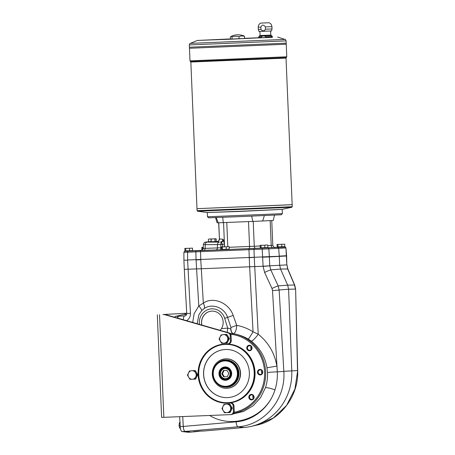 <?xml version="1.0" encoding="UTF-8"?>
<svg xmlns="http://www.w3.org/2000/svg" width="455" height="455" viewBox="0 0 455 455"><rect width="100%" height="100%" fill="white"/><g stroke="black" fill="none" stroke-linecap="round" stroke-linejoin="round"><path stroke-width="0.68" d="M284.693 246.963A1.069 1.035 86.8 0 1 285.774 247.952L278.682 248.35L279.268 256.131L286.604 255.716L285.95 247.929L285.393 247.082L277.624 247.361L278.682 248.35L268.848 248.857L269.337 256.643L286.616 255.983L268.672 256.944L279.279 256.398L279.643 265.032L280.576 269.064L270.77 269.861L269.724 265.834L263.098 266.402L264.617 272.443L272.005 288.498A5.352 0.364 155.3 0 1 278.164 285.911L279.137 289.977A5.352 0.29 176.7 0 1 272.511 290.529L277.3 371.854C277.613 378.071 276.828 384.083 274.951 389.889A8.025 1.342 18.4 0 0 265.475 387.632C267.068 382.786 267.745 377.758 267.506 372.56L267.005 367.771C265.111 356.874 259.89 348.007 251.353 341.165L248.259 339.089C243.527 336.37 238.562 334.584 233.369 333.725L233.335 333.725A40.319 38.368 -93.1 0 0 233.023 333.674L229.752 333.282M183.905 260.123L187.619 260.254L183.905 260.123L183.905 252.315L187.608 252.184L187.608 259.987L200.757 259.458A133.793 0.5 177.6 0 0 249.249 257.485L269.337 256.643L269.724 265.805L263.087 266.238L249.641 266.784L249.26 257.752L254.243 257.274M222.336 249.641A2.138 0.66 87.7 0 1 222.188 249.704L203.51 250.409A2.138 1.706 87.9 0 0 205.131 248.385L205.233 244.665L203.834 244.506M208.043 241.906L205.978 241.992C204.983 242.714 204.636 241.122 203.391 244.602L203.214 248.441L220.817 247.799L220.851 244.511A2.673 0.825 -92.3 0 1 221.238 242.293L220.368 242.071A2.673 2.616 96.8 0 0 222.842 239.29L223.405 239.768A2.673 2.429 150 0 1 221.238 242.293L222.552 244.443L224.338 244.142L223.405 239.768M222.7 246.764L222.552 244.443L217.462 244.619A2.673 2.138 -90.2 0 1 219.452 242.088L216.961 241.668A2.673 2.616 96.8 0 0 219.435 238.886L218.65 222.774M226.38 249.55L224.503 249.653L226.38 249.55M189.707 251.035L187.835 251.132L189.707 251.035M281.935 247.059L280.064 247.162L281.935 247.059M265.015 247.969L263.144 248.066L265.015 247.969M286.604 255.716L286.809 264.89L285.95 247.929M249.26 257.752L248.982 249.687A133.52 0.5 -2.4 0 1 200.541 251.661L187.608 252.184A1.069 0.33 -92.3 0 1 187.892 251.137L185.06 251.234A1.069 1.035 86.8 0 1 185.077 251.234C184.758 250.989 184.372 251.348 183.905 252.315M262.501 248.1A1.069 0.33 -92.3 0 0 262.211 249.147L268.848 248.857A1.069 1.001 -93 0 0 267.807 247.867L249.061 248.646A132.451 0.495 177.6 0 1 201.013 250.603L187.892 251.137M207.821 241.895L217.41 241.491C217.336 241.087 218.77 242.128 219.327 238.835M192.146 250.836L201.866 250.335L192.135 250.836M254.265 248.436A1.069 0.33 -92.3 0 0 253.981 249.482L262.211 249.147L263.098 266.402M192.71 322.436L194.16 313.569L198.784 306.044L203.328 303.115C213.099 296.228 229.007 302.797 233.188 315.446L236.719 325.359C242.464 326.44 247.907 328.584 253.048 331.797L249.641 266.784A133.793 0.5 -2.4 0 1 201.144 268.757L184.286 269.326L183.917 260.391M208.976 239.011L216.193 238.847L209.704 238.994L211.018 239.08L211.12 241.616L207.952 242.014L215.05 241.719M208.208 241.724L211.12 241.616M215.59 238.744L211.12 239.074L211.222 241.611M216.193 238.847L216.301 241.383L216.199 238.847M208.379 239.182L208.492 241.719M261.09 247.833L260.988 245.359L260.561 245.222L260.146 245.376L260.249 247.85L267.887 247.543L267.785 245.063L266.289 244.989L264.804 245.2L264.907 247.679M260.988 245.359L264.804 245.2M260.561 245.222L260.146 245.376M202.691 249.755L202.594 247.514L201.753 247.537L201.855 250.011L202.435 250M202.594 247.514L203.26 247.406M203.266 247.344L201.753 247.537M202.168 247.383L203.266 247.321M278.005 246.929L277.903 244.449L277.476 244.318L277.061 244.471L277.163 246.946L278.005 246.929L284.802 246.633L284.699 244.159L281.725 244.295L281.827 246.769M277.903 244.449L281.725 244.295M277.476 244.318L277.061 244.471M185.782 250.898L185.68 248.419L185.253 248.288L184.838 248.441L184.94 250.915L185.782 250.898L192.579 250.608L192.476 248.129L189.496 248.265L189.599 250.739M185.68 248.419L189.496 248.265M185.253 248.288L184.838 248.441M222.45 249.42L222.347 246.94L221.921 246.809L221.505 246.963L221.608 249.437L222.45 249.42L229.246 249.13L229.144 246.65L226.163 246.786L226.271 249.26M222.347 246.94L226.163 246.786M221.921 246.809L221.505 246.963M250.057 395.611A2.241 2.133 -93.1 0 0 251.751 399.371A2.241 2.133 -93.1 0 0 253.759 397.016A2.241 2.133 -93.1 0 0 250.057 395.611M249.681 399.177A2.775 2.645 86.9 0 1 250.671 394.491A2.775 2.645 86.9 0 1 254.044 397.755A2.775 2.645 86.9 0 1 249.681 399.177M253.35 398.466A2.241 2.133 86.9 0 1 253.196 395.617M248.129 349.628A2.241 2.133 -93.1 0 0 251.496 347.028A2.241 2.133 -93.1 0 0 247.56 347.216A2.241 2.133 -93.1 0 0 248.129 349.628M251.353 349.872A2.775 2.645 86.9 0 1 246.883 348.809A2.775 2.645 86.9 0 1 249.977 345.282A2.775 2.645 86.9 0 1 251.353 349.872M251.291 349.315A2.241 2.133 86.9 0 1 251.137 346.465M262.006 373.498A2.241 2.133 86.9 0 1 261.852 370.649M258.156 372.247A2.241 2.133 -93.1 0 0 260.379 374.402A2.241 2.133 -93.1 0 0 260.408 374.397A2.241 2.133 -93.1 0 0 262.416 372.048A2.241 2.133 -93.1 0 0 260.169 369.921A2.241 2.133 -93.1 0 0 258.156 372.247M244.198 427.501A54.856 52.2 -93.1 0 0 250.967 426.437A54.856 52.2 -93.1 0 0 291.774 370.893L283.823 371.303C285.973 399.137 264.497 425.107 238.05 426.796L244.198 427.501L202.805 431.107C201.411 430.896 193.165 431.533 193.432 431.835L191.128 432.125L185.037 431.42C184.116 431.039 183.536 429.378 183.291 426.437L182.722 416.57L183.274 426.443L180.22 426.562L179.645 416.695M186.556 314.479L183.143 314.615L175.476 316.35A5.352 1.644 -92.3 0 0 174.697 317.26M264.617 272.443A5.352 0.364 155.3 0 1 270.77 269.861L278.164 285.911L287.662 285.149L280.576 269.064L287.662 268.95L294.527 285.035L287.662 285.149L288.601 289.215L279.137 289.977L283.823 371.303A5.352 0.29 176.7 0 1 277.3 371.854A8.025 0.466 -2.5 0 0 267.506 372.56M291.774 370.893L288.601 289.215L295.437 289.107L294.527 285.035A5.352 0.859 156.9 0 1 294.755 285.166L295.619 289.164L297.507 370.569L291.774 370.893M193.665 431.903L200.718 431.09M256.825 425.101L273.29 418.037L286.513 405.513L294.92 389.042L297.689 370.632C298.787 395.782 280.644 420.136 256.825 425.101L250.967 426.437M286.991 264.912L287.662 268.95A5.352 0.859 156.9 0 1 287.89 269.081L294.755 285.166M186.635 320.69C189.229 319.029 190.497 316.595 190.44 313.387A5.352 0.29 176.8 0 1 186.726 313.313C186.851 314.547 186.3 315.412 185.083 315.901L175.476 316.35M183.263 319.723A5.352 1.644 -92.3 0 1 184.582 315.975L185.515 315.73M177.478 318.056L178.531 316.225A5.352 1.644 -92.3 0 0 177.467 318.056M248.259 339.089A8.025 0.557 120.5 0 0 253.048 331.797L258.235 334.232A8.025 1.638 127.9 0 1 251.353 341.165M233.642 413.294A40.319 38.368 -93.1 0 0 265.669 373.555A40.319 38.368 -93.1 0 0 233.335 333.725A6.421 3.367 -86.4 0 1 230.844 328.874L230.912 327.469L227.625 317.476C224.542 307.534 212.03 302.922 204.13 308.57L201.605 310.742L198.886 314.706L197.18 323.721M233.011 413.959L243.624 411.411L253.048 405.837L260.527 397.693L265.475 387.632M267.005 367.771L276.868 366.11C274.598 353.012 268.387 342.382 258.235 334.232L254.26 257.541M230.912 327.469L236.719 325.359C236.367 330.216 235.252 333.009 233.369 333.725A6.421 3.39 -86.4 0 1 230.861 328.88L230.651 328.777C230.975 331.376 231.766 333.009 233.023 333.674L232.659 334.522A39.477 37.566 86.9 0 1 264.611 372.952A39.477 37.566 86.9 0 1 234.109 412.321A3.213 3.054 -93.1 0 0 234.234 411.252L234.018 406.036A3.213 3.054 -93.1 0 0 230.833 402.954L230.008 402.999A3.213 3.054 -93.1 0 1 233.199 406.082L233.415 411.297L234.234 411.252M232.659 334.522L230.628 334.26A3.213 3.054 86.9 0 1 231.072 335.79L231.271 340.539L230.452 340.585L230.253 335.836A3.213 3.054 -93.1 0 0 227.989 332.867L165.256 314.82A8.025 7.638 -93.1 0 0 162.935 314.541L186.721 313.228L184.815 313.319L184.867 314.547M201.81 325.058A11.375 10.823 86.9 0 1 211.729 311.118A11.375 10.823 86.9 0 1 221.676 316.771A11.375 10.823 86.9 0 1 221.471 328.624L227.71 328.123L230.651 328.777M227.255 332.372L227.71 328.123L224.69 318.329A13.65 12.985 86.9 0 0 209.38 309.167A13.65 12.985 86.9 0 0 199.489 324.387M221.471 328.624L220.078 330.404M204.13 308.57A6.421 2.923 57.5 0 0 203.328 303.115L200.752 259.458M201.605 310.742A6.421 1.683 43 0 0 198.784 306.044L196.065 259.646M260.237 374.943A2.775 2.645 86.9 0 1 257.78 370.876A2.775 2.645 86.9 0 1 262.353 370.688A2.775 2.645 86.9 0 1 260.237 374.943M227.608 343.912L228.353 343.872A3.213 3.054 -93.1 0 0 231.271 340.539M225.06 344.014A29.569 28.136 -93.1 0 0 218.042 345.459M221.096 402.379A29.569 28.136 -93.1 0 0 228.285 403.056L230.833 402.954M224.98 344.151L225.475 344.122A29.433 28.011 86.9 0 1 255.033 372.378A29.433 28.011 86.9 0 1 228.62 402.908L228.131 402.937A29.433 28.011 86.9 0 1 198.585 375.039A29.433 28.011 86.9 0 1 224.98 344.151A29.433 28.011 86.9 0 1 254.538 372.406A29.433 28.011 86.9 0 1 228.131 402.937M254.203 372.417A29.165 27.755 86.9 0 1 213.662 399.348A29.165 27.755 86.9 0 1 211.547 348.877A29.165 27.755 86.9 0 1 254.203 372.417M249.368 372.617A24.081 22.915 86.9 0 1 227.762 397.596A24.081 22.915 86.9 0 1 203.59 374.772A24.081 22.915 86.9 0 1 225.185 349.497A24.081 22.915 86.9 0 1 249.368 372.617M227.801 397.59A24.081 22.915 86.9 0 1 203.669 374.766A24.081 22.915 86.9 0 1 225.225 349.497M225.646 358.853A14.719 14.003 86.9 0 1 225.765 358.847A14.719 14.003 86.9 0 1 225.936 358.836A14.719 14.003 86.9 0 1 240.541 372.884A14.719 14.003 86.9 0 1 227.341 388.24A14.719 14.003 86.9 0 1 227.221 388.246M201.901 325.08A11.375 10.823 86.9 0 1 211.768 311.112M191.128 432.125L188.074 432.25L181.983 431.545L185.037 431.42A5.352 1.644 -92.3 0 1 183.274 426.443L236.06 421.83C253.685 420.454 269.531 407.441 274.951 389.889C266.693 417.047 233.523 430.038 209.647 415.478M181.983 431.545A5.352 1.644 -92.3 0 1 180.22 426.562M179.998 422.752L179.406 422.775L179.042 425.471L179.628 428.121L180.379 428.092M179.042 425.471L180.152 425.431M179.406 422.775L180.351 422.723M224.349 376.854L227.221 376.746L224.349 376.854L222.455 373.714L224.076 370.444M227.221 376.746L228.848 373.464L226.954 370.33L223.428 370.472L221.795 373.754L223.695 376.888M231.322 373.356A5.619 5.346 -93.1 0 0 225.68 367.964L225.185 367.987A5.619 5.346 86.9 0 1 230.827 373.316A5.619 5.346 86.9 0 1 225.72 379.214A5.619 5.346 86.9 0 1 220.146 373.851A5.619 5.346 86.9 0 1 225.185 367.987C222.125 368.186 220.447 370.251 220.146 374.198C221.005 377.599 222.865 379.271 225.72 379.214L226.283 379.186A5.619 5.346 -93.1 0 0 231.322 373.356M225.407 367.447A6.154 5.858 -93.1 0 0 220.169 372.759M220.288 375.005A6.154 5.858 -93.1 0 0 226.061 379.726M222.455 373.714L221.795 373.754M219.634 373.839A6.154 5.858 -93.1 0 0 225.816 379.743A6.154 5.858 -93.1 0 0 231.333 373.288A6.154 5.858 -93.1 0 0 225.157 367.452A6.154 5.858 -93.1 0 0 219.634 373.839M218.963 373.868A6.688 6.364 -93.1 0 0 228.746 379.265A6.688 6.364 -93.1 0 0 228.262 367.691A6.688 6.364 -93.1 0 0 218.963 373.868M213.236 374.101A12.712 12.097 -93.1 0 0 231.828 384.361A12.712 12.097 -93.1 0 0 230.907 362.368A12.712 12.097 -93.1 0 0 213.236 374.101M212.894 374.112A13.246 12.604 -93.1 0 0 226.198 386.824A13.246 12.604 -93.1 0 0 238.073 372.924A13.246 12.604 -93.1 0 0 224.781 360.371A13.246 12.604 -93.1 0 0 212.894 374.112M224.781 360.371L225.106 360.354A13.246 12.604 86.9 0 1 238.409 373.072A13.246 12.604 86.9 0 1 226.522 386.807L226.198 386.824M194.683 379.14L195.582 379.095L197.754 374.721L195.223 370.541L191.919 370.683A4.283 4.072 86.9 0 1 195.718 376.956A4.283 4.072 86.9 0 1 188.666 377.246A4.283 4.072 86.9 0 1 191.919 370.683L194.325 370.586L196.856 374.766L194.683 379.14L192.277 379.242L189.985 379.334L187.454 375.153L189.627 370.779M196.856 374.766L197.754 374.721M194.325 370.586L195.223 370.541M226.3 343.042L227.199 342.99L229.371 338.617L226.84 334.436L223.542 334.584A4.283 4.072 86.9 0 1 227.335 340.858A4.283 4.072 86.9 0 1 220.283 341.142A4.283 4.072 86.9 0 1 223.542 334.584L225.942 334.488L228.473 338.668L226.3 343.042L223.9 343.138L221.602 343.229L219.071 339.049L221.244 334.675M228.473 338.668L229.371 338.617M225.942 334.488L226.84 334.436M229.218 412.548L230.116 412.503L232.283 408.129L229.758 403.949L226.454 404.091A4.283 4.072 86.9 0 1 230.247 410.364A4.283 4.072 86.9 0 1 223.195 410.655A4.283 4.072 86.9 0 1 226.454 404.091L228.859 403.995L231.385 408.175L229.218 412.548L226.812 412.651L224.514 412.742L221.983 408.562L224.156 404.188M231.385 408.175L232.283 408.129M228.859 403.995L229.758 403.949M230.628 334.26A3.213 3.054 -93.1 0 0 228.814 332.821L166.075 314.775A8.025 7.638 -93.1 0 0 163.76 314.496L184.815 313.319M228.285 403.056L227.466 403.102A29.569 28.136 -93.1 0 1 198.118 374.886A29.569 28.136 -93.1 0 1 224.645 344.037A29.569 28.136 -93.1 0 1 224.986 344.02L227.534 343.917A3.213 3.054 -93.1 0 0 227.568 343.912A3.213 3.054 -93.1 0 0 230.452 340.585M157.311 314.763L161.616 417.423L230.497 414.63A3.213 3.054 -93.1 0 0 230.531 414.624A3.213 3.054 -93.1 0 0 233.415 411.297M230.571 414.624L231.316 414.585A3.213 3.054 -93.1 0 0 234.109 412.321M227.466 403.102L230.008 402.999M216.25 217.513L218.167 222.791L223.263 222.609L222.728 217.285M251.7 216.108L252.764 221.414L262.711 220.976L264.355 215.556M282.037 209.385L238.943 211.478L207.474 212.513M207.503 216.785L208.618 217.808L239.393 216.654L281.338 214.76L282.362 213.645L207.503 216.785L207.332 212.667M218.167 222.791L217.132 222.808L215.499 217.598M274.462 215.124L273.273 220.453L262.711 220.976M252.764 221.414L223.263 222.614M265.373 26.925C263.752 24.502 262.239 24.564 260.84 27.107L260.937 29.41C262.529 31.349 264.042 31.287 265.47 29.228L265.373 26.925L271.919 26.623L272.016 28.927L265.47 29.228M265.783 36.809C264.236 35.632 262.728 35.695 261.25 36.992L261.289 37.822L265.822 37.64L265.783 36.809L272.335 36.508L272.369 37.338L265.822 37.64M259.907 31.446L260.078 35.535L270.776 35.086L272.335 36.508M260.789 23.097L269.024 22.75L260.789 23.097C259.1 23.939 258.247 25.304 258.23 27.198L258.326 29.501L258.946 31.475L271.567 30.946L272.016 28.927M268.319 22.784L261.324 23.074L268.319 22.784M244.5 36.337A14.714 10.92 87.8 0 0 239 36.588A14.714 14.003 -93.1 0 0 231.953 36.878A14.714 3.083 -92.4 0 0 230.856 36.497A14.714 3.083 -92.4 0 0 230.395 36.912L230.486 39.05L232.044 39.016L244.591 38.476L244.5 36.337A14.714 3.083 87.6 0 0 243.982 35.939A16.056 16.056 0 0 0 230.856 36.497M189.32 44.931C189.638 43.754 189.974 43.236 190.315 43.379L284.978 39.414C285.313 39.238 285.683 39.727 286.104 40.876L189.32 44.931L189.468 48.281L286.24 44.22L286.769 56.79L189.991 60.845L190.503 61.561L284 57.694L286.314 57.546L286.769 56.79M189.417 47.212L286.189 43.157L286.24 44.22M286.104 40.876L286.195 43.151L283.857 43.31L286.189 43.157M230.48 38.914L197.436 40.444L231.1 39.187L272.363 37.23M258.673 37.754L244.58 38.322M197.55 211.2L207.332 212.508L239.33 211.302L282.174 209.368L291.82 207.252L197.55 211.2L197.072 210.688L292.247 206.701L291.82 207.252M286.314 57.546L286.019 58.047L283.715 58.2L190.844 62.034L196.987 208.657L292.155 204.665L292.247 206.701M289.858 204.818L196.992 208.657L289.863 204.813M260.078 35.535L259.14 36.133L258.679 37.913L261.289 37.822M231.953 36.878L232.044 39.016M239 36.588L239.091 38.726M258.326 29.501L260.937 29.41M224.087 222.489L223.291 222.523M196.06 259.646L195.843 251.848A1.069 0.33 -92.3 0 1 196.128 250.802M201.013 250.603A1.069 0.518 -92.3 0 0 200.541 251.661L200.757 259.458M215.806 249.96A2.138 1.706 87.9 0 0 217.422 247.929L217.462 244.619L205.233 244.665A2.673 2.138 -90.2 0 1 207.224 242.128L206.269 241.958M220.243 249.784A2.138 0.66 87.7 0 0 220.817 247.799L221.539 247.765M224.503 246.684L224.338 244.142M274.888 247.457L260.977 248.094L267.216 247.565M260.977 248.106L228.524 249.459M203.51 250.409L209.34 250.102M277.624 247.361L267.807 247.867M274.325 247.366L277.908 247.224L274.325 247.366M219.452 242.088L207.224 242.128M254.248 257.274L253.981 249.482L248.982 249.687L249.061 248.646M262.711 257.2L268.672 256.944M187.619 260.254L190.44 313.387M200.763 259.725A133.793 0.5 -2.4 0 0 200.769 259.725L196.077 259.913M260.169 245.984L254.265 246.252L253.225 221.392M271.754 220.55L272.795 245.404L267.807 245.637M272.733 247.571A2.138 1.433 -92.6 0 1 271.208 245.484L270.168 220.63M227.784 246.547L226.778 222.484M255.79 248.339A2.138 1.433 -92.6 0 1 254.265 246.252L229.166 247.287M248.993 248.629A2.138 0.66 -92.3 0 0 249.556 246.456L248.515 221.596M222.842 239.29L219.435 238.886L218.758 222.768M224.56 246.684L223.553 222.603M214.999 238.909L215.107 241.446M214.919 238.915L215.027 241.451M284.091 246.712L277.886 246.974L284.13 246.661M191.862 250.688L185.657 250.944L191.908 250.631M228.529 249.203L222.33 249.465L228.575 249.152M286.809 264.89L269.724 265.805M272.511 290.529L272.005 288.498M185.06 431.42L238.05 426.796A5.352 1.655 -95 0 1 236.06 421.83M233.188 315.446L224.69 318.329M212.314 374.124A14.719 14.003 86.9 0 1 225.521 358.858A14.719 14.003 86.9 0 1 225.691 358.853A14.719 14.003 86.9 0 1 240.297 372.895A14.719 14.003 86.9 0 1 227.096 388.251L227.341 388.24M216.301 382.615A13.644 12.985 -93.1 0 0 235.337 383.087A13.644 12.985 -93.1 0 0 234.268 363.113A13.644 12.985 -93.1 0 0 215.391 365.615M225.538 378.691A5.085 4.84 86.9 0 1 221.028 371.24A5.085 4.84 86.9 0 1 229.405 370.899A5.085 4.84 86.9 0 1 225.538 378.691M162.935 314.541L163.76 314.496M166.075 314.775L165.256 314.82M228.814 332.821L227.989 332.867M230.253 335.836L231.072 335.79M234.018 406.036L233.199 406.082M159.534 314.678L163.84 417.343M185.538 314.519L185.486 313.29M259.14 36.133L271.76 35.604M258.645 37.083L261.25 36.992M258.23 27.198L260.84 27.107M272.795 245.404C273.842 247.275 274.547 247.958 274.911 247.457L274.831 247.457M201.309 250.472L201.303 250.472C201.923 249.988 202.401 251.035 203.214 248.441M260.977 248.094L267.17 247.622M284.096 246.929L277.897 247.19M191.874 250.898L185.668 251.16M228.541 249.42L222.336 249.681M186.726 313.313L184.286 269.326M286.991 264.975L287.89 269.081M295.619 289.164L297.689 370.632M227.096 388.251C220.675 389.019 212.695 383.201 212.263 374.129C212.923 364.995 217.342 359.905 225.521 358.858L225.765 358.847M227.568 343.912L228.393 343.872M230.531 414.624L231.356 414.585M282.362 213.645L282.191 209.527M190.844 62.034L190.503 61.561M270.606 30.997L270.776 35.086M189.462 48.281L189.991 60.845M197.436 40.444L190.315 43.379M277.635 37.083L284.978 39.414M196.987 208.657L197.072 210.688M286.019 58.047L292.161 204.665M269.024 22.75C270.782 23.45 271.749 24.741 271.919 26.623"/></g></svg>
